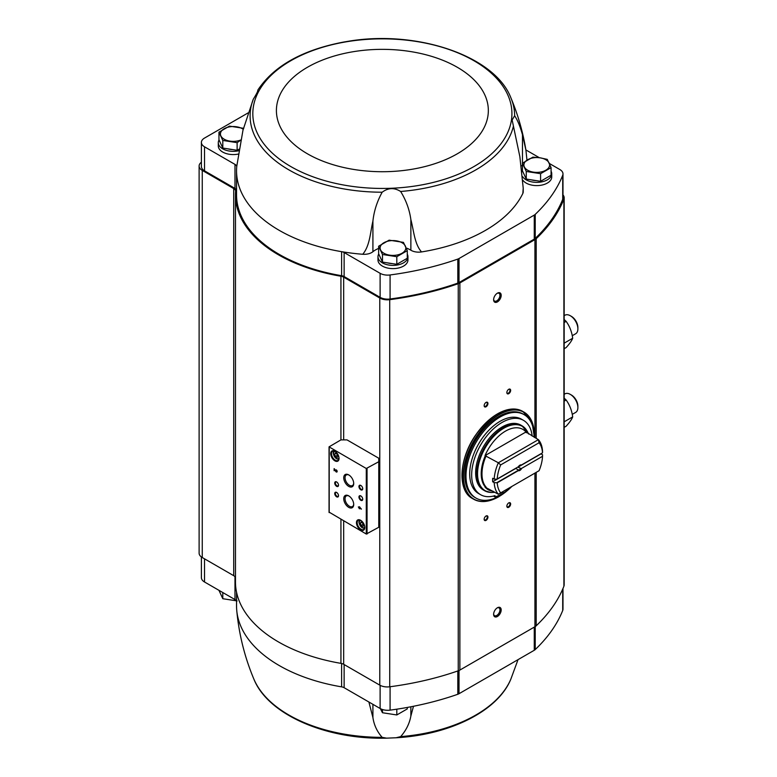 <?xml version="1.0" encoding="UTF-8"?>
<svg xmlns="http://www.w3.org/2000/svg" width="777" height="777" viewBox="0 0 777 777"><rect width="100%" height="100%" fill="white"/><g stroke="black" fill="none" stroke-linecap="round" stroke-linejoin="round"><path stroke-width="1.17" d="M368.89 702.01L372.911 717.521C373.99 724.97 377.068 731.584 382.167 737.363L386.596 738.15L396.056 737.771L400.641 736.625C406.08 730.467 409.489 723.601 410.868 716.015L413.481 706.274M518.026 659.654L510.887 679.04A132.265 76.36 180 0 1 400.641 736.625M236.548 592.21L236.548 606.021A145.823 84.188 0 0 0 236.752 610.489A145.823 84.188 0 0 0 341.618 686.858L341.618 663.49M341.618 686.858A5.886 3.399 0 0 1 344.133 687.713L380.118 708.488A10.703 6.177 0 0 0 390.083 710.139A230.109 132.848 0 0 0 457.808 694.269A6.42 3.71 0 0 0 459.013 693.715L534.265 650.271A6.42 3.71 0 0 0 535.217 649.572A230.109 132.848 0 0 0 562.713 610.479A10.703 6.177 0 0 0 562.985 609.09L562.985 588.451M522.426 163.199L522.426 170.804L526.262 179.069L540.588 181.294L551.078 175.233L551.078 167.628L540.588 173.689L526.262 171.464L522.426 163.199L532.915 157.148L540.073 157.818L547.241 159.363L551.078 167.628M378.642 246.212L378.642 253.817L382.478 262.092L396.804 264.306L407.284 258.255L407.284 250.65L396.804 256.701L382.478 254.487L378.642 246.212L389.122 240.161L403.448 242.375L407.284 250.65M222.795 148.048L222.795 140.443L218.959 132.177L218.959 139.782L222.795 148.048L237.121 150.272L238.976 149.194M343.667 520.978L343.667 664.286L379.778 685.139A10.703 6.177 0 0 0 389.724 686.79A231.177 133.469 0 0 0 458.245 670.804A8.566 4.944 0 0 0 459.867 670.075L534.935 626.728A8.566 4.944 0 0 0 536.208 625.796A231.177 133.469 0 0 0 563.898 586.237A10.703 6.177 0 0 0 564.16 584.867L564.16 197.737A10.703 6.177 0 0 0 562.985 194.93M343.667 664.286A6.42 3.71 0 0 0 340.938 663.354A146.892 84.81 0 0 1 235.47 581.992L235.47 194.862A146.892 84.81 0 0 0 340.938 276.233L340.938 439.879L329.05 446.862L366.288 468.492L378.768 461.723L378.768 458.226L346.989 439.879L340.938 439.879M235.47 577.564A6.42 3.71 0 0 0 233.722 575.689L202.253 557.517A10.703 6.177 0 0 1 199.116 553.146L199.116 166.025A10.703 6.177 0 0 0 202.253 170.396L233.722 188.568L233.722 575.689M549.349 163.471L559.858 169.532A10.703 6.177 0 0 1 562.985 173.902A10.703 6.177 0 0 1 562.713 175.291A230.109 132.848 0 0 1 535.217 214.384A6.42 3.71 0 0 1 534.265 215.083L459.013 258.537A6.42 3.71 0 0 1 457.808 259.081A230.109 132.848 0 0 1 390.083 274.961A10.703 6.177 0 0 1 380.118 273.31L344.133 252.525A5.886 3.399 0 0 0 341.618 251.67A145.823 84.188 0 0 0 362.752 254.264C369.93 245.649 370.24 232.585 372.911 221.115C373.99 211.111 377.068 201.486 382.167 192.22C388.16 187.723 394.318 187.48 400.641 191.482C406.08 200.281 409.489 209.654 410.868 219.609C413.859 230.856 414.442 243.881 421.532 251.933A145.823 84.188 0 0 0 522.834 193.444A10.703 6.177 0 0 0 523.222 191.783L523.222 188.199L522.834 193.444M523.222 188.199L519.862 156.682L512.14 119.988L514.627 115.734C517.637 120.28 520.25 126.622 522.474 134.761L525.912 150.116L526.961 160.149M257.508 91.754L257.896 90.083M257.857 90.103C258.1 90.89 256.575 93.939 253.273 99.242L242.968 130.235L236.752 166.365A145.823 84.188 0 0 0 236.703 166.948A145.823 84.188 0 0 0 236.548 170.833A145.823 84.188 0 0 0 341.618 251.67L341.618 275.699A5.886 3.399 0 0 1 344.133 276.563L380.118 297.338A10.703 6.177 0 0 0 390.083 298.99A230.109 132.848 0 0 0 457.808 283.11A6.42 3.71 0 0 0 459.013 282.566L534.265 239.122A6.42 3.71 0 0 0 535.217 238.422A230.109 132.848 0 0 0 562.713 199.32A10.703 6.177 0 0 0 562.985 197.941L562.985 173.902M514.627 115.734A132.265 76.36 0 0 0 510.887 97.815C494.774 55.798 416.744 29.701 348.397 41.259L343.531 42.075C302.467 49.932 273.912 65.909 257.877 90.006M407.284 254.196A14.986 8.654 180 0 1 407.944 256.731L407.944 259.965A14.986 8.654 180 0 1 392.958 268.619A14.986 8.654 180 0 1 377.981 259.965L377.981 256.731A14.986 8.654 180 0 1 378.729 254.021M551.078 171.183A14.986 8.654 180 0 1 551.738 173.718L551.738 176.952A14.986 8.654 180 0 1 539.733 185.431A14.986 8.654 180 0 1 522.95 180.322M539.374 157.712L525.883 149.922M522.426 165.394A24.611 14.209 0 0 0 521.445 165.822M410.868 219.609L410.868 250.213A10.703 6.177 0 0 0 421.532 251.933M410.868 250.213A24.611 14.209 0 0 0 406.216 247.989M378.642 248.407A24.611 14.209 0 0 0 372.911 251.719A10.703 6.177 0 0 1 362.752 254.264M236.548 170.833L236.548 194.862A145.823 84.188 0 0 0 341.618 275.699M236.548 190.035A5.886 3.399 0 0 0 234.984 188.422L204.526 170.833A10.703 6.177 0 0 1 201.389 166.463L201.389 142.434A10.703 6.177 0 0 0 204.526 146.804L234.984 164.394L234.984 188.422M201.389 162.228A10.703 6.177 0 0 0 199.116 166.025M235.47 194.862A146.892 84.81 0 0 1 235.596 191.346A6.42 3.71 0 0 0 235.606 191.191A6.42 3.71 0 0 0 233.722 188.568M564.16 197.737A10.703 6.177 0 0 1 563.898 199.106A231.177 133.469 0 0 1 536.208 238.675A8.566 4.944 0 0 1 534.935 239.607L459.867 282.945A8.566 4.944 0 0 1 458.245 283.683A231.177 133.469 0 0 1 389.724 299.669A10.703 6.177 0 0 1 379.778 298.018L343.667 277.166A6.42 3.71 0 0 0 340.938 276.233M378.768 461.723L378.768 527.262L366.288 534.032L329.205 512.189M359.43 506.74L359.43 507.546L358.343 506.915L359.43 508.838L359.848 508.284L361.363 509.158L359.43 506.74M336.237 469.852L336.587 471.493L334.12 468.628L334.12 470.726L334.547 469.386L335.586 471.241A1.282 0.738 -120 0 0 336.888 472.008A1.282 0.738 -120 0 0 337.082 470.979A1.282 0.738 -120 0 0 336.237 469.852M360.606 529.885A5.886 3.399 -120 0 0 364.772 527.476A5.886 3.399 -120 0 0 360.606 520.269A5.886 3.399 -120 0 0 356.449 522.668A5.886 3.399 -120 0 0 360.606 529.885M334.877 460.848A5.886 3.399 -120 0 0 339.044 458.44A5.886 3.399 -120 0 0 334.877 451.233A5.886 3.399 -120 0 0 330.72 453.642A5.886 3.399 -120 0 0 334.877 460.848M360.839 489.811A2.671 1.544 -120 0 0 362.733 488.723A2.671 1.544 -120 0 0 360.839 485.45A2.671 1.544 -120 0 0 358.945 486.538A2.671 1.544 -120 0 0 360.839 489.811M360.839 500.301A2.671 1.544 -120 0 0 362.733 499.213A2.671 1.544 -120 0 0 360.839 495.93A2.671 1.544 -120 0 0 358.945 497.027A2.671 1.544 -120 0 0 360.839 500.301M348.727 486.392A7.042 4.07 -120 0 0 353.71 483.517A7.042 4.07 -120 0 0 348.727 474.893A7.042 4.07 -120 0 0 343.745 477.768A7.042 4.07 -120 0 0 348.727 486.392M348.727 507.362A7.042 4.07 -120 0 0 353.71 504.487A7.042 4.07 -120 0 0 348.727 495.862A7.042 4.07 -120 0 0 343.745 498.737A7.042 4.07 -120 0 0 348.727 507.362M336.616 486.324A2.671 1.544 -120 0 0 338.51 485.227A2.671 1.544 -120 0 0 336.616 481.954A2.671 1.544 -120 0 0 334.732 483.041A2.671 1.544 -120 0 0 336.616 486.324M336.616 496.804A2.671 1.544 -120 0 0 338.51 495.716A2.671 1.544 -120 0 0 336.616 492.433A2.671 1.544 -120 0 0 334.732 493.531A2.671 1.544 -120 0 0 336.616 496.804M336.791 492.55A2.214 1.282 -120 0 0 335.839 492.521A2.214 1.282 -120 0 0 335.499 494.289A2.214 1.282 -120 0 0 336.946 496.241A2.214 1.282 -120 0 0 338.053 496.348A2.214 1.282 -120 0 0 338.5 495.512M336.791 482.061A2.214 1.282 -120 0 0 335.839 482.031A2.214 1.282 -120 0 0 335.499 483.799A2.214 1.282 -120 0 0 336.946 485.751A2.214 1.282 -120 0 0 338.053 485.858A2.214 1.282 -120 0 0 338.5 485.023M349.067 496.076A6.129 3.535 -120 0 0 346.309 495.94A6.129 3.535 -120 0 0 345.377 500.844A6.129 3.535 -120 0 0 349.378 506.235A6.129 3.535 -120 0 0 352.437 506.546A6.129 3.535 -120 0 0 353.69 504.098M349.067 475.097A6.129 3.535 -120 0 0 346.309 474.961A6.129 3.535 -120 0 0 345.377 479.865A6.129 3.535 -120 0 0 349.378 485.266A6.129 3.535 -120 0 0 352.437 485.567A6.129 3.535 -120 0 0 353.69 483.119M361.004 496.037A2.214 1.282 -120 0 0 360.062 496.008A2.214 1.282 -120 0 0 359.722 497.785A2.214 1.282 -120 0 0 361.169 499.737A2.214 1.282 -120 0 0 362.267 499.844A2.214 1.282 -120 0 0 362.723 499.009M361.004 485.557A2.214 1.282 -120 0 0 360.062 485.528A2.214 1.282 -120 0 0 359.722 487.296A2.214 1.282 -120 0 0 361.169 489.248A2.214 1.282 -120 0 0 362.267 489.355A2.214 1.282 -120 0 0 362.723 488.519M337.189 453.972L335.441 452.962L334.566 454.205L335.441 456.458L337.189 457.459L338.063 456.216L337.189 453.972M335.072 451.35A5.352 3.089 -120 0 0 332.585 451.184A5.352 3.089 -120 0 0 331.76 455.477A5.352 3.089 -120 0 0 335.256 460.188A5.352 3.089 -120 0 0 337.937 460.46A5.352 3.089 -120 0 0 339.034 458.216M362.917 522.999L361.169 521.998L360.295 523.242L361.169 525.485L362.917 526.495L363.791 525.252L362.917 522.999M360.8 520.386A5.352 3.089 -120 0 0 358.314 520.221A5.352 3.089 -120 0 0 357.488 524.514A5.352 3.089 -120 0 0 360.984 529.224A5.352 3.089 -120 0 0 363.665 529.496A5.352 3.089 -120 0 0 364.763 527.253M334.547 469.386L335.81 471.105A1.282 0.738 -120 0 0 336.985 471.93M336.674 471.386L336.47 470.202M334.353 468.754L334.12 470.726M359.654 506.876L359.43 507.546M358.566 507.274L359.43 508.032M359.654 507.905L359.43 508.838M361.363 508.896L359.848 508.284M360.441 508.129L359.848 507.478M361.81 522.367L360.295 523.242M362.412 522.707L363.063 524.397L361.169 525.485M363.063 524.397L363.578 524.689M336.082 453.331L334.566 454.205M336.684 453.671L337.335 455.361L335.441 456.458M337.335 455.361L337.849 455.652M497.397 616.501A5.352 3.089 -60 0 1 493.618 614.316A5.352 3.089 -60 0 1 497.397 607.769A5.352 3.089 -60 0 1 501.184 609.955A5.352 3.089 -60 0 1 497.397 616.501M497.397 301.913A5.352 3.089 -60 0 1 493.618 299.728A5.352 3.089 -60 0 1 497.397 293.172A5.352 3.089 -60 0 1 501.184 295.357A5.352 3.089 -60 0 1 497.397 301.913M508.75 393.667A2.671 1.544 -60 0 1 506.857 392.579A2.671 1.544 -60 0 1 508.75 389.296A2.671 1.544 -60 0 1 510.644 390.394A2.671 1.544 -60 0 1 508.75 393.667M508.75 507.274A2.671 1.544 -60 0 1 506.857 506.177A2.671 1.544 -60 0 1 508.75 502.904A2.671 1.544 -60 0 1 510.644 503.991A2.671 1.544 -60 0 1 508.75 507.274M486.043 520.376A2.671 1.544 -60 0 1 484.158 519.289A2.671 1.544 -60 0 1 486.043 516.006A2.671 1.544 -60 0 1 487.937 517.103A2.671 1.544 -60 0 1 486.043 520.376M486.043 406.779A2.671 1.544 -60 0 1 484.158 405.681A2.671 1.544 -60 0 1 486.043 402.408A2.671 1.544 -60 0 1 487.937 403.496A2.671 1.544 -60 0 1 486.043 406.779M485.878 402.515A2.214 1.282 -60 0 1 486.829 402.486A2.214 1.282 -60 0 1 487.16 404.263A2.214 1.282 -60 0 1 485.722 406.206A2.214 1.282 -60 0 1 484.615 406.322A2.214 1.282 -60 0 1 484.158 405.477M485.878 516.122A2.214 1.282 -60 0 1 486.829 516.093A2.214 1.282 -60 0 1 487.16 517.861A2.214 1.282 -60 0 1 485.722 519.813A2.214 1.282 -60 0 1 484.615 519.92A2.214 1.282 -60 0 1 484.158 519.085M508.576 503.01A2.214 1.282 -60 0 1 509.527 502.981A2.214 1.282 -60 0 1 509.867 504.759A2.214 1.282 -60 0 1 508.42 506.701A2.214 1.282 -60 0 1 507.313 506.818A2.214 1.282 -60 0 1 506.866 505.973M508.576 389.403A2.214 1.282 -60 0 1 509.527 389.384A2.214 1.282 -60 0 1 509.867 391.152A2.214 1.282 -60 0 1 508.42 393.104A2.214 1.282 -60 0 1 507.313 393.211A2.214 1.282 -60 0 1 506.866 392.375M236.703 166.948A5.886 3.399 0 0 0 236.703 166.793A5.886 3.399 0 0 0 234.984 164.394M248.164 112.869L204.526 138.063A10.703 6.177 0 0 0 201.389 142.434M238.209 154.099A14.986 8.654 180 0 1 218.298 145.93L218.298 142.696A14.986 8.654 180 0 1 219.046 139.986M236.548 601.184A5.886 3.399 0 0 0 234.984 599.572L234.984 576.719M201.389 556.954L201.389 577.622A10.703 6.177 0 0 0 204.526 581.992L234.984 599.572M536.101 180.594A11.927 6.886 180 0 1 531.361 179.866M551.738 173.718A14.986 8.654 180 0 1 539.384 182.236A14.986 8.654 180 0 1 522.688 176.709M522.193 171.668A14.986 8.654 180 0 1 522.523 171.008M392.307 263.607A11.927 6.886 180 0 1 387.577 262.879M407.944 256.731A14.986 8.654 180 0 1 392.958 265.384A14.986 8.654 180 0 1 377.981 256.731M232.624 149.572A11.927 6.886 180 0 1 227.894 148.844M238.724 150.757A14.986 8.654 180 0 1 218.298 142.696M218.959 132.177L229.438 126.127L243.764 128.341M237.121 150.272L237.121 142.667L222.795 140.443M240.656 140.239L237.121 142.667M240.705 140.006A12.84 7.411 180 0 1 229.953 141.123A12.84 7.411 180 0 1 220.872 135.878A12.84 7.411 180 0 1 224.203 128.71A12.84 7.411 180 0 1 236.606 126.797A12.84 7.411 180 0 1 243.22 129.264M382.478 262.092L382.478 254.487M396.804 264.306L396.804 256.701M402.039 253.234A12.84 7.411 180 0 1 389.636 255.157A12.84 7.411 180 0 1 380.555 249.912A12.84 7.411 180 0 1 383.877 242.754A12.84 7.411 180 0 1 396.289 240.831A12.84 7.411 180 0 1 405.371 246.076A12.84 7.411 180 0 1 402.039 253.234M540.588 181.294L540.588 173.689M526.262 179.069L526.262 171.464M545.833 170.221A12.84 7.411 180 0 1 533.43 172.144A12.84 7.411 180 0 1 524.349 166.9A12.84 7.411 180 0 1 527.67 159.732A12.84 7.411 180 0 1 540.073 157.818A12.84 7.411 180 0 1 549.154 163.063A12.84 7.411 180 0 1 545.833 170.221M218.959 590.326L222.795 598.708L222.795 592.54M237.121 600.922L222.795 598.708M382.478 709.518L382.478 712.742L380.555 709.042M396.804 709.187L396.804 714.957L382.478 712.742M407.284 707.449L407.284 708.906L396.804 714.957M497.076 293.376A4.477 2.584 -60 0 1 499.028 293.308A4.477 2.584 -60 0 1 499.708 296.901A4.477 2.584 -60 0 1 496.785 300.845A4.477 2.584 -60 0 1 494.541 301.068A4.477 2.584 -60 0 1 493.628 299.349M497.076 607.964A4.477 2.584 -60 0 1 499.028 607.896A4.477 2.584 -60 0 1 499.708 611.489A4.477 2.584 -60 0 1 496.785 615.442A4.477 2.584 -60 0 1 494.541 615.666A4.477 2.584 -60 0 1 493.628 613.947M518.24 466.841L518.327 466.783A3.215 1.855 -60 0 1 519.871 465.2A3.215 1.855 -60 0 1 521.416 465.005L542.521 452.826L542.531 451.243A34.246 19.775 -60 0 0 538.383 439.656L525.971 431.963A34.78 20.085 120 0 0 485.013 455.613L498.339 462.771L500.67 464.918L539.083 442.744A32.11 18.541 -60 0 1 542.521 452.826M521.416 465.005L520.551 465.209A2.632 1.515 -60 0 0 519.658 465.336M494.191 482.643L497.231 482.808A32.11 18.541 -60 0 0 500.67 492.89L498.339 494.23A34.246 19.775 -60 0 1 494.191 482.643L492.676 481.769A34.246 19.775 120 0 1 492.676 478.273L494.191 479.147L496.921 479.147L518.327 466.783M497.231 482.808L518.327 470.629L518.385 469.949L515.763 468.444L492.676 481.769M496.921 482.643L518.24 470.338M518.113 466.909A2.632 1.515 120 0 1 517.929 467.191L521.212 468.618L542.531 456.313L542.531 454.739L541.015 453.865A34.246 19.775 120 0 0 541.025 453.681M521.212 468.618L542.531 456.313M517.929 467.191L541.015 453.865M497.231 478.962A32.11 18.541 -60 0 1 500.67 464.918M521.416 468.852A3.215 1.855 -60 0 1 518.327 470.629M500.67 492.89L539.083 470.707A32.11 18.541 -60 0 0 542.521 456.662M539.083 442.744L538.383 439.656L498.339 462.771A34.246 19.775 -60 0 0 494.191 479.147M498.339 494.23L485.013 487.072A34.78 20.085 120 0 0 493.084 491.2M526.214 432.624L525.942 432.158A34.557 19.949 -60 0 1 526.427 432.75M491.19 492.433A37.461 21.63 -60 0 1 484.557 490.685L483.401 490.015A37.461 21.63 -60 0 1 483.401 446.756A37.461 21.63 -60 0 1 520.862 425.126L522.018 425.806A37.461 21.63 -60 0 1 526.855 430.662M511.878 486.421A48.164 27.807 -60 0 1 500.048 495.697A48.164 27.807 -60 0 1 475.971 498.076A48.164 27.807 -60 0 1 475.971 442.463A48.164 27.807 -60 0 1 524.125 414.656A48.164 27.807 -60 0 1 534.1 437.179M480.555 494.677L478.593 493.541A42.92 24.777 -60 0 1 478.593 443.978A42.92 24.777 -60 0 1 521.503 419.201L523.475 420.338A42.92 24.777 120 0 0 480.555 445.114A42.92 24.777 120 0 0 480.555 494.677A42.92 24.777 120 0 0 495.017 495.648L495.017 496.969L493.444 496.066M475.971 498.076L474.834 497.426A48.164 27.807 -60 0 1 474.834 441.812A48.164 27.807 -60 0 1 522.989 414.005L524.125 414.656M502.962 491.559L502.962 493.298A43.716 25.243 120 0 0 509.013 488.888L509.013 488.073M532.158 436.062A42.92 24.777 120 0 0 523.475 420.338M495.017 496.969A43.716 25.243 120 0 0 501.068 494.386L501.068 492.657M502.962 493.298L501.466 492.433M485.013 455.613L525.971 431.963M520.551 468.706A2.632 1.515 -60 0 1 518.385 469.949M564.16 319.493L566.132 321.357C569.648 326.204 571.833 331.828 572.688 338.248C571.843 340.579 569.658 343.687 566.132 347.572L564.16 348.708M564.16 322.494L566.132 321.357M564.16 343.172L572.688 338.248M572.26 335.713L575.67 333.751A10.703 6.177 -120 0 0 577.884 328.856L577.884 327.515A9.062 5.235 -120 0 0 571.474 316.414L570.318 315.744A10.703 6.177 -120 0 0 564.966 315.209L564.16 315.676M577.884 328.856A10.703 6.177 -120 0 0 570.318 315.744M564.16 398.135L566.132 400C569.648 404.846 571.833 410.479 572.688 416.899C571.843 419.23 569.658 422.338 566.132 426.223L564.16 427.36M564.16 401.146L566.132 400M564.16 421.814L572.688 416.899M572.26 414.364L575.67 412.402A10.703 6.177 -120 0 0 577.884 407.498L577.884 406.157A9.062 5.235 -120 0 0 571.474 395.066L570.318 394.395A10.703 6.177 -120 0 0 564.966 393.861L564.16 394.327M577.884 407.498A10.703 6.177 -120 0 0 570.318 394.395M382.167 737.363A132.265 76.36 180 0 1 253.846 679.04C244.668 657.148 238.966 634.304 236.752 610.489M400.641 191.482A132.265 76.36 0 0 0 513.364 126.398M253.273 99.242A132.265 76.36 0 0 0 288.84 169.852A132.265 76.36 0 0 0 382.167 192.22M290.763 166.531A129.545 74.796 0 0 0 507.507 133.003A129.545 74.796 0 0 0 348.834 41.395A129.545 74.796 0 0 0 290.763 166.531M329.205 447.086L329.205 512.626M366.288 468.492L366.288 534.032M367.045 468.492L367.045 534.032M335.411 451.583A4.011 2.321 -120 0 0 333.518 454.127A4.011 2.321 -120 0 0 336.315 458.488A4.011 2.321 -120 0 0 339.005 457.808M336.694 458.702A4.545 2.622 -120 0 0 338.937 458.945M338.966 458.935L336.431 458.731C333.012 454.798 332.342 452.233 334.421 451.048A4.545 2.622 -120 0 0 333.488 453.36M361.14 520.619A4.011 2.321 -120 0 0 359.246 523.154A4.011 2.321 -120 0 0 362.043 527.525A4.011 2.321 -120 0 0 364.734 526.845M362.422 527.738A4.545 2.622 -120 0 0 364.675 527.981M364.704 527.971L362.16 527.768C358.741 523.834 358.071 521.27 360.149 520.085A4.545 2.622 -120 0 0 359.217 522.397M379.778 298.018L379.778 685.139M343.667 277.166L343.667 439.879M563.898 199.106L563.898 586.237M536.208 238.675L536.208 438.393M536.208 472.367L536.208 625.796M534.935 239.607L534.935 437.665M534.935 473.106L534.935 626.728M459.867 282.945L459.867 670.075M458.245 283.683L458.245 670.804M389.724 299.669L389.724 686.79M340.938 519.395L340.938 663.354M202.253 170.396L202.253 557.517M562.713 175.291L562.713 199.32M535.217 214.384L535.217 238.422M534.265 215.083L534.265 239.122M459.013 258.537L459.013 282.566M457.808 259.081L457.808 283.11M390.083 274.961L390.083 298.99M380.118 273.31L380.118 297.338M344.133 252.525L344.133 276.563M204.526 146.804L204.526 170.833M307.43 153.797A105.973 61.189 0 0 0 484.731 126.369A105.973 61.189 0 0 0 354.943 51.437A105.973 61.189 0 0 0 307.43 153.797M372.911 221.115L372.911 251.719M522.474 134.761L522.474 163.17M562.713 610.479L562.713 589.092M535.217 649.572L535.217 626.553M534.265 650.271L534.265 627.117M459.013 693.715L459.013 670.502M457.808 694.269L457.808 670.959M390.083 710.139L390.083 686.742M380.118 708.488L380.118 685.324M344.133 687.713L344.133 664.558M204.526 581.992L204.526 558.828M372.911 717.521L372.911 704.331M410.868 716.015L410.868 706.779M486.169 487.208A34.246 19.775 -60 0 1 486.169 455.749M485.363 487.053A34.557 19.949 -60 0 1 485.363 455.594M494.871 492.229A37.15 21.445 -60 0 1 485.256 447.824A37.15 21.445 -60 0 1 528.515 433.954M494.92 492.259L490.918 492.511L484.557 490.685A37.461 21.63 -60 0 1 484.557 447.426A37.461 21.63 -60 0 1 522.018 425.806L528.564 433.984M507.332 490.578A50.087 28.914 -60 0 1 498.912 496.61A50.087 28.914 -60 0 1 463.5 475.495A50.087 28.914 -60 0 1 500.067 414.17A50.087 28.914 -60 0 1 534.285 437.286M498.834 496.658A50.301 29.04 -60 0 1 498.756 496.697A50.301 29.04 -60 0 1 473.611 499.193A50.301 29.04 -60 0 1 473.611 441.103A50.301 29.04 -60 0 1 523.912 412.063A50.301 29.04 -60 0 1 534.333 435.178M509.547 488.646L498.863 496.707C489.092 502.195 480.672 503.02 473.611 499.193L472.397 498.494A50.301 29.04 -60 0 1 472.397 440.404A50.301 29.04 -60 0 1 522.698 411.363L532.012 421.775L534.343 437.325M461.985 475.378A50.087 28.914 -60 0 1 497.474 413.898M510.887 97.815C517.938 114.598 522.95 132.032 525.912 150.116M329.05 446.862L329.05 512.402M510.887 679.04C497.999 711.004 449.941 734.828 396.056 737.771M386.596 738.15C326.291 739.782 267.987 714.694 253.846 679.04M472.397 498.494C457.245 490.743 458.974 458.721 475.65 435.042C492.016 413.141 507.692 405.244 522.698 411.363"/></g></svg>
